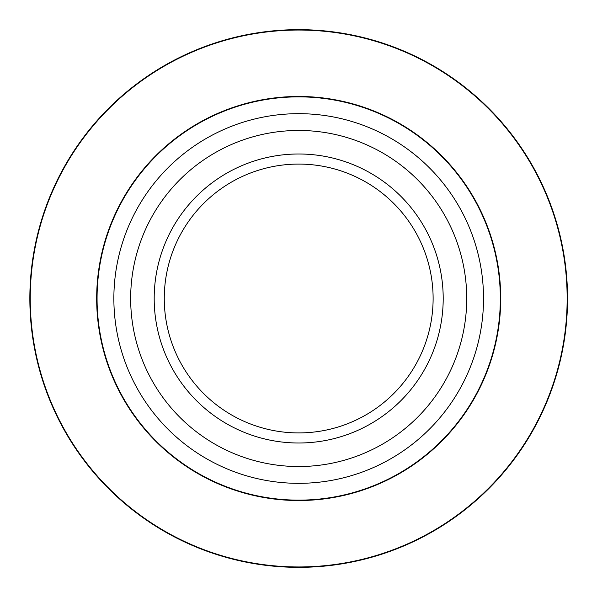 <?xml version="1.0" encoding="UTF-8"?>
<svg xmlns="http://www.w3.org/2000/svg" width="597" height="597" viewBox="0 0 597 597"><rect width="100%" height="100%" fill="white"/><g stroke="black" fill="none" stroke-linecap="round" stroke-linejoin="round"><path stroke-width="0.9" d="M466.727 298.5A168.026 168.026 0 0 1 214.681 444.019A168.026 168.026 0 0 1 214.681 152.981A168.026 168.026 0 0 1 466.727 298.5M154.19 298.5A144.504 144.504 0 0 1 370.946 173.354A144.504 144.504 0 0 1 370.946 423.646A144.504 144.504 0 0 1 154.19 298.5M433.116 298.5A134.422 134.422 0 0 0 298.694 164.078A134.422 134.422 0 0 0 164.272 298.5A134.422 134.422 0 0 0 298.694 432.922A134.422 134.422 0 0 0 433.116 298.5M500.331 298.5A201.637 201.637 0 0 1 298.694 500.137A201.637 201.637 0 0 1 97.065 298.5A201.637 201.637 0 0 1 298.694 96.863A201.637 201.637 0 0 1 500.331 298.5A201.637 201.637 0 0 0 197.876 123.877A201.637 201.637 0 0 0 197.876 473.123A201.637 201.637 0 0 0 500.331 298.5A201.637 201.637 0 0 0 197.876 123.877A201.637 201.637 0 0 0 197.876 473.123A201.637 201.637 0 0 0 500.331 298.5A201.637 201.637 0 0 1 298.694 500.137A201.637 201.637 0 0 1 97.065 298.5A201.637 201.637 0 0 1 298.694 96.863A201.637 201.637 0 0 1 500.331 298.5M29.85 298.5A268.844 268.844 0 0 1 433.116 65.67A268.844 268.844 0 0 1 433.116 531.33A268.844 268.844 0 0 1 29.85 298.5A268.844 268.844 0 0 1 433.116 65.67A268.844 268.844 0 0 1 433.116 531.33A268.844 268.844 0 0 1 29.85 298.5M500.719 298.5A202.025 202.025 0 0 1 197.682 473.458A202.025 202.025 0 0 1 197.682 123.542A202.025 202.025 0 0 1 500.719 298.5M567.15 298.5A268.456 268.456 0 0 0 298.694 30.044A268.456 268.456 0 0 0 30.238 298.5A268.456 268.456 0 0 0 298.694 566.956A268.456 268.456 0 0 0 567.15 298.5M113.863 298.5A184.831 184.831 0 0 0 298.694 483.331A184.831 184.831 0 0 0 483.525 298.5A184.831 184.831 0 0 0 298.694 113.669A184.831 184.831 0 0 0 113.863 298.5"/></g></svg>
